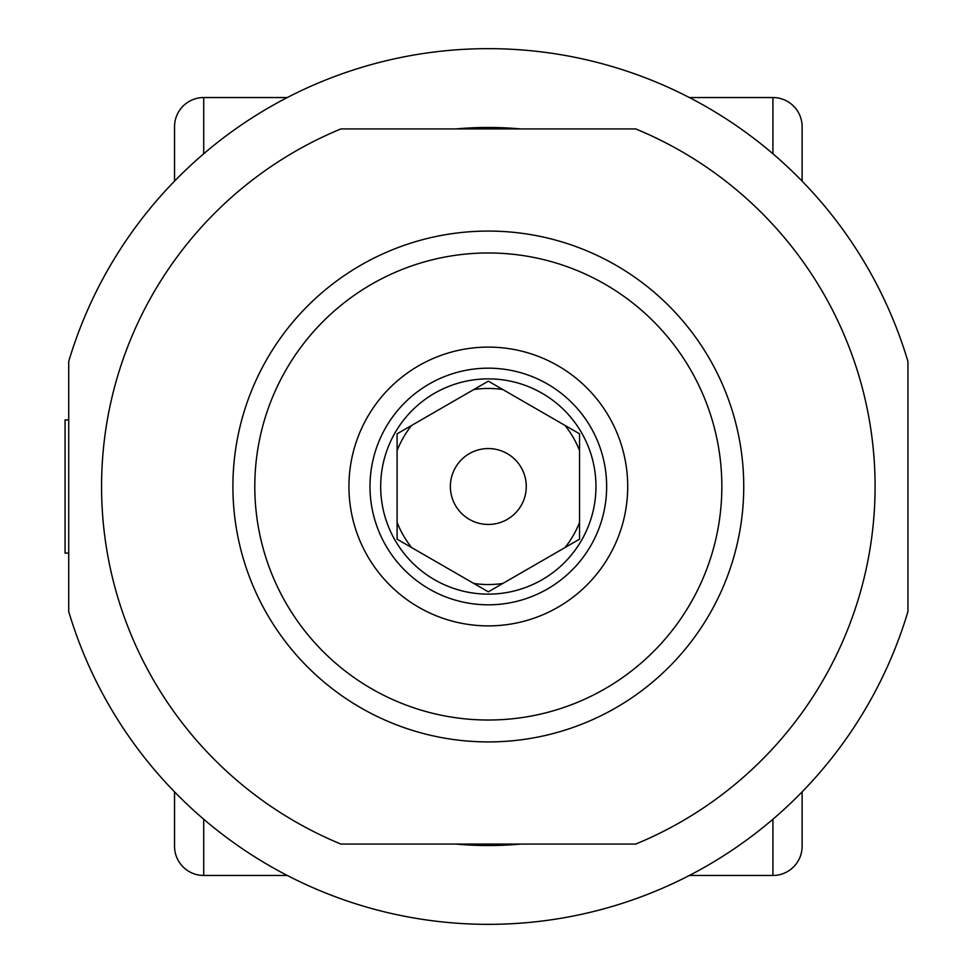 <?xml version="1.0" encoding="UTF-8"?>
<svg xmlns="http://www.w3.org/2000/svg" width="973" height="973" viewBox="0 0 973 973"><rect width="100%" height="100%" fill="white"/><g stroke="black" fill="none" stroke-linecap="round" stroke-linejoin="round"><path stroke-width="1.46" d="M907.931 611.567L907.931 361.433A437.85 437.85 0 0 0 68.718 361.433L68.718 611.567A437.85 437.85 0 0 0 907.931 611.567M455.984 844.077A359.037 359.037 0 0 0 520.664 844.077M520.664 128.923A359.037 359.037 0 0 0 455.984 128.923M340.927 844.077L635.722 844.077L640.015 842.277L635.722 844.077A386.768 386.768 0 0 0 635.722 128.923L340.927 128.923A386.768 386.768 0 0 0 340.927 844.077L336.634 842.277L340.927 844.077L635.722 844.077M488.324 741.913A255.413 255.413 0 0 0 709.524 358.794A255.413 255.413 0 0 0 267.125 358.794A255.413 255.413 0 0 0 488.324 741.913M488.324 720.02A233.52 233.52 0 0 1 286.086 369.74A233.52 233.52 0 0 1 690.562 369.74A233.52 233.52 0 0 1 488.324 720.02M488.324 524.447A37.947 37.947 0 0 1 455.461 467.526A37.947 37.947 0 0 1 521.187 467.526A37.947 37.947 0 0 1 488.324 524.447M579.555 450.584L579.555 433.824L488.324 381.161L397.093 433.836L397.093 539.176L488.324 591.839L579.555 539.164L579.555 450.584A98.042 98.042 0 0 0 565.045 425.456M397.093 450.584A98.042 98.042 0 0 1 411.603 425.456M411.603 547.544A98.042 98.042 0 0 1 397.093 522.416M473.815 389.541A98.042 98.042 0 0 1 502.834 389.541M502.834 583.459A98.042 98.042 0 0 1 473.815 583.459M579.555 522.416A98.042 98.042 0 0 1 565.045 547.544M488.324 625.882A139.382 139.382 0 0 0 609.037 416.809A139.382 139.382 0 0 0 367.612 416.809A139.382 139.382 0 0 0 488.324 625.882M488.324 604.817A118.317 118.317 0 0 0 590.793 427.342A118.317 118.317 0 0 0 385.855 427.342A118.317 118.317 0 0 0 488.324 604.817M488.324 594.138A107.638 107.638 0 0 0 581.538 432.681A107.638 107.638 0 0 0 395.111 432.681A107.638 107.638 0 0 0 488.324 594.138M174.532 181.136L174.532 126.733A29.19 29.19 0 0 1 203.722 97.543L287.266 97.543M174.532 791.864L174.532 846.267A29.19 29.19 0 0 0 203.722 875.457L287.266 875.457M802.117 791.864L802.117 846.267A29.19 29.19 0 0 1 772.927 875.457L689.383 875.457M802.117 181.136L802.117 126.733A29.19 29.19 0 0 0 772.927 97.543L689.383 97.543M68.718 553.09L65.069 553.09L65.069 419.91L68.718 419.91M174.532 126.733A29.19 29.19 0 0 1 203.722 97.543L203.722 153.758M203.722 875.457L203.722 819.242M802.117 846.267A29.19 29.19 0 0 1 772.927 875.457L772.927 819.242M772.927 97.543L772.927 153.758"/></g></svg>
